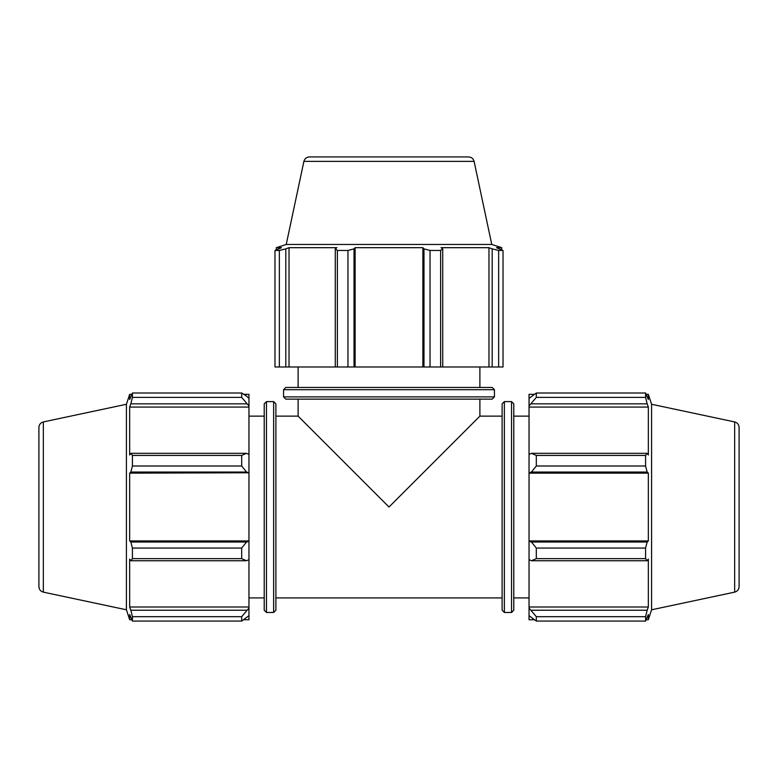 <?xml version="1.0" encoding="UTF-8"?>
<svg xmlns="http://www.w3.org/2000/svg" width="778" height="778" viewBox="0 0 778 778"><rect width="100%" height="100%" fill="white"/><g stroke="black" fill="none" stroke-linecap="round" stroke-linejoin="round"><path stroke-width="1.17" d="M502.111 597.922L275.889 597.922M502.111 403.85L504.358 401.604L504.358 612.471L502.111 610.224L502.111 403.85L502.111 416.142L479.89 416.142L389 507.032L298.11 416.142L298.11 399.133M266.465 612.471L264.219 610.224L264.219 403.85L266.465 401.604L266.465 612.471L273.642 612.471L275.889 610.224L275.889 403.85L273.642 401.604L273.642 612.471M283.562 389.71L285.808 387.463L492.192 387.463L494.438 389.71L283.562 389.71L283.562 396.887L285.808 399.133L492.192 399.133L479.89 399.133L479.89 416.142M511.535 401.604L513.781 403.85L513.781 610.224L511.535 612.471L511.535 401.604L504.358 401.604M246.538 453.311L241.686 455.422L241.686 466.003L246.538 472.051L248.96 472.781L248.96 454.43L246.538 453.311L130.84 453.311L132.416 455.422L241.686 455.422M241.686 466.003L132.416 466.003L130.84 472.051L246.538 472.051M132.416 466.003L132.416 455.422M246.538 396.08L241.686 393.007L241.686 397.383L248.96 405.99L248.96 398.394L246.538 396.08M241.686 397.383L132.416 397.383L130.84 403.84L246.538 403.84M132.416 397.383L132.416 393.007L241.686 393.007M43.344 592.136L43.344 421.929C40.573 422.717 39.095 424.545 38.9 427.423L38.9 586.651C39.095 589.52 40.573 591.348 43.344 592.136L126.425 609.796L126.425 404.268L129.654 394.329L129.654 399.542L132.416 393.007M246.538 610.234L130.84 610.234L132.416 616.682L132.416 621.068L241.686 621.068L248.96 615.68L248.96 608.085L241.686 616.682L241.686 621.068L132.416 621.068L129.654 614.523L129.654 619.745L126.425 609.796M132.416 616.682L241.686 616.682M246.538 542.023L241.686 548.072L241.686 558.653L246.538 560.753L248.96 559.635L248.96 541.293L246.538 542.023L130.84 542.023L132.416 548.072L241.686 548.072M241.686 558.653L132.416 558.653L130.84 560.753L246.538 560.753M132.416 558.653L132.416 548.072M130.84 610.234L129.654 607.005L129.654 559.081L130.84 560.753M130.84 542.023L129.654 540.924L129.654 473.141L130.84 472.051M130.84 453.311L129.654 454.994L129.654 407.069L130.84 403.84M248.96 405.99L248.96 407.069L129.654 407.069M248.96 472.781L129.654 473.141M248.96 559.635L248.96 608.085M248.96 607.005L129.654 607.005M243.796 394.329L248.96 394.329L248.96 398.394M248.96 407.069L248.96 454.43M248.96 473.141L248.96 540.924L129.654 540.924M248.96 615.68L248.96 619.745L243.796 619.745M264.219 597.922L248.96 597.922M491.764 244.457L286.236 244.457L303.897 161.377C304.684 158.605 306.513 157.127 309.381 156.932L468.619 156.932C471.487 157.127 473.316 158.605 474.103 161.377L491.764 244.457L501.703 247.686L496.49 247.686L503.026 250.448L503.026 366.992L498.649 366.992L498.649 250.448L503.026 250.448M498.649 250.448L492.192 248.872L492.192 366.992L498.649 366.992M492.192 366.992L442.721 366.992L442.721 248.872L440.611 250.448L440.611 366.992L442.721 366.992M430.039 366.992L430.039 250.448L423.981 248.872L423.981 366.992L440.611 366.992M423.981 366.992L354.019 366.992L354.019 248.872L347.961 250.448L347.961 366.992L354.019 366.992M337.389 366.992L337.389 250.448L335.279 248.872L335.279 366.992L347.961 366.992M335.279 366.992L285.808 366.992L285.808 248.872L279.351 250.448L279.351 366.992L285.808 366.992M274.974 366.992L274.974 250.448L274.974 366.992L279.351 366.992M430.039 250.448L440.611 250.448M337.389 250.448L347.961 250.448M286.236 244.457L276.297 247.686L281.51 247.686L274.974 250.448L279.351 250.448M442.721 248.872L441.038 247.686L488.973 247.686L492.192 248.872M488.973 366.992L488.973 247.686M355.108 366.992L355.108 247.686L422.892 247.686L423.981 248.872M354.019 248.872L355.108 247.686M422.892 366.992L422.892 247.686M289.027 366.992L289.027 247.686L336.962 247.686L335.279 248.872M285.808 248.872L289.027 247.686M298.11 387.463L298.11 366.992M531.462 560.753L536.314 558.653L536.314 548.072L531.462 542.023L529.04 541.293L529.04 559.635L531.462 560.753L647.16 560.753L645.584 558.653L536.314 558.653M529.04 541.293L529.04 472.781L531.462 472.051L536.314 466.003L536.314 455.422L531.462 453.311L529.04 454.43L529.04 472.781M529.04 454.43L529.04 405.99L536.314 397.383L536.314 393.007L529.04 398.394L529.04 405.99M529.04 398.394L529.04 394.329L534.204 394.329M534.204 619.745L529.04 619.745L529.04 615.68L536.314 621.068L536.314 616.682L529.04 608.085L529.04 615.68M529.04 608.085L529.04 559.635M529.04 540.924L648.346 540.924L647.16 542.023L531.462 542.023M536.314 548.072L645.584 548.072L647.16 542.023M529.04 607.005L648.346 607.005L647.16 610.234L531.462 610.234M536.314 616.682L645.584 616.682L647.16 610.234M734.656 421.929L734.656 592.136C737.427 591.348 738.905 589.52 739.1 586.651L739.1 427.423C738.905 424.545 737.427 422.717 734.656 421.929L651.575 404.268L648.346 394.329L648.346 399.542L645.584 393.007L536.314 393.007L645.584 393.007L645.584 397.383L536.314 397.383M531.462 403.84L647.16 403.84L648.346 407.069L648.346 454.994L647.16 453.311L531.462 453.311M536.314 455.422L645.584 455.422L647.16 453.311M651.575 404.268L651.575 609.796L648.346 619.745L648.346 614.523L645.584 621.068L536.314 621.068M647.16 403.84L645.584 397.383M645.584 455.422L645.584 466.003L536.314 466.003M531.462 472.051L647.16 472.051L645.584 466.003M647.16 472.051L648.346 473.141L648.346 540.924M645.584 548.072L645.584 558.653M647.16 560.753L648.346 559.081L648.346 607.005M645.584 616.682L645.584 621.068M529.04 473.141L648.346 473.141M529.04 407.069L648.346 407.069M513.781 416.142L529.04 416.142M494.438 389.71L494.438 396.887L283.562 396.887M303.897 161.377L474.103 161.377M298.11 416.142L275.889 416.142M273.642 401.604L266.465 401.604M494.438 396.887L492.192 399.133M504.358 612.471L511.535 612.471M131.725 394.329L129.654 394.329M131.725 619.745L129.654 619.745M43.344 421.929L126.425 404.268M264.219 416.142L248.96 416.142M501.703 249.757L501.703 247.686M276.297 249.757L276.297 247.686M479.89 387.463L479.89 366.992M646.275 619.745L648.346 619.745M646.275 394.329L648.346 394.329M734.656 592.136L651.575 609.796M513.781 597.922L529.04 597.922"/></g></svg>
